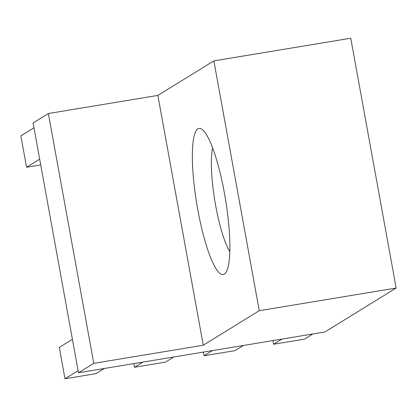 <?xml version="1.0" encoding="UTF-8"?>
<svg xmlns="http://www.w3.org/2000/svg" width="417" height="417" viewBox="0 0 417 417"><rect width="100%" height="100%" fill="white"/><g stroke="black" fill="none" stroke-linecap="round" stroke-linejoin="round"><path stroke-width="0.63" d="M157.866 95.404L48.362 113.528L93.757 363.348L78.49 372.762L324.879 331.984L396.15 288.048L350.749 38.228L213.864 60.887L157.866 95.404L203.267 345.224L93.757 363.348M48.362 113.528L33.089 122.947L78.49 372.762M224.435 193.274A74.059 14.532 -99.4 0 0 202.13 129.421A74.059 14.532 -99.4 0 0 196.777 203.861A74.059 14.532 -99.4 0 0 225.826 272.598A74.059 14.532 -99.4 0 0 224.435 193.274M213.864 60.887L259.265 310.701L203.267 345.224M259.265 310.701L396.15 288.048M212.623 147.941A58.495 11.478 -99.4 0 0 214.844 200.869A58.495 11.478 -99.4 0 0 229.793 251.691M78.109 370.682L64.989 378.772L59.287 347.403L72.407 339.313M64.989 378.772L95.926 373.648L104.292 368.492M33.97 127.805L20.85 135.89L26.552 167.259L39.672 159.169M26.552 167.259L40.715 164.913M133.862 363.598L134.524 367.262L142.89 362.102M134.524 367.262L165.46 362.138L173.826 356.983M203.397 352.089L204.064 355.753L212.43 350.593M204.064 355.753L235 350.634L243.366 345.474M272.937 340.58L273.599 344.244L281.965 339.089M273.599 344.244L304.535 339.125L312.901 333.965"/></g></svg>
